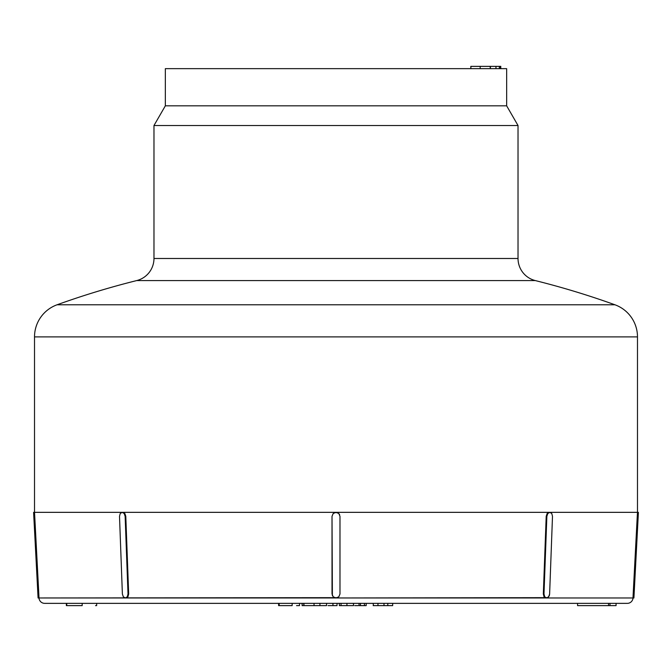 <?xml version="1.0" encoding="UTF-8"?>
<svg xmlns="http://www.w3.org/2000/svg" width="672" height="672" viewBox="0 0 672 672"><rect width="100%" height="100%" fill="white"/><g stroke="black" fill="none" stroke-linecap="round" stroke-linejoin="round"><path stroke-width="1.01" d="M506.654 105.823L165.346 105.823L153.972 125.53L518.028 125.53L506.654 105.823L506.654 68.645L165.346 68.645L165.346 105.823L506.654 105.823L518.028 125.53L153.972 125.53L153.972 258.485L518.028 258.485L518.028 125.53L518.028 258.485A22.756 22.756 0 0 0 535.273 280.568A22.756 22.756 0 0 1 518.028 258.485L153.972 258.485A22.756 22.756 0 0 1 136.727 280.568A823.066 823.066 0 0 0 57.078 304.777A823.066 823.066 0 0 1 136.727 280.568A22.756 22.756 0 0 0 153.972 258.485L153.972 125.53L165.346 105.823L165.346 68.645L506.654 68.645L506.654 105.823M332.388 595.669L332.018 516.323L333.186 513.509L336 512.341L34.516 512.341L34.516 336.89A34.129 34.129 0 0 1 57.078 304.777L614.922 304.777A823.066 823.066 0 0 0 535.273 280.568A823.066 823.066 0 0 1 614.922 304.777L57.078 304.777A34.129 34.129 0 0 0 34.516 336.89L637.484 336.89A34.129 34.129 0 0 0 614.922 304.777A34.129 34.129 0 0 1 637.484 336.89L34.516 336.89L34.516 512.341L637.484 512.341L637.484 336.89L637.484 512.341L336 512.341L338.814 513.509L339.982 516.323L339.982 594.006L338.814 596.803L337.52 597.66L39.001 597.971A5.687 5.687 0 0 0 44.68 603.355L627.32 603.355A5.687 5.687 0 0 0 632.999 597.971L547.168 597.971M547.848 512.803L546.202 516.323L546.865 516.323L547.798 513.509L549.83 512.341L551.779 513.509L552.493 516.323L549.62 593.989L548.688 596.803L546.655 597.971L544.706 596.803L543.984 593.989L546.865 516.323L543.984 593.989L543.329 593.989L546.202 516.323L546.865 516.323L547.798 513.509L549.83 512.341L551.779 513.509L552.493 516.323L549.62 593.989L549.352 595.51L547.747 597.66L336 597.971L546.008 597.971L544.051 596.803L543.329 593.989L546.202 516.323L547.142 513.509L549.184 512.341L548.285 512.543M46.082 603.355L627.32 603.355A5.687 5.687 0 0 0 632.999 597.971L637.333 514.802L637.258 516.323L638.19 516.323L634.124 593.989L633.184 593.989L637.258 516.323L638.19 516.323L638.4 512.341L638.341 513.509L638.4 512.341L637.484 512.341L638.4 512.341L634.04 595.51L634.124 593.989L634.04 595.51L634.124 593.989L633.184 593.989L632.999 597.971L633.914 597.971L634.04 595.51L633.914 597.971L546.008 597.971L546.655 597.971L544.706 596.803L543.984 593.989L543.329 593.989L544.051 596.803L546.008 597.971M123.707 512.543L122.17 512.341L120.221 513.509L119.507 516.323L122.38 593.989L119.507 516.323L120.221 513.509L122.17 512.341L124.858 513.509L125.798 516.323L128.671 593.989L127.949 596.795L125.992 597.971L336 597.971L333.186 596.803L332.018 593.989L332.018 516.323L332.018 593.989L333.186 596.803L336 597.971L334.48 597.66M34.583 513.526L34.516 512.341L33.6 512.341L33.726 514.802L33.6 512.341L33.726 514.802L33.6 512.341L34.516 512.341L39.001 597.971L125.992 597.971L127.949 596.795L128.671 593.989L125.798 516.323L125.135 516.323L128.016 593.989L128.671 593.989L128.016 593.989L127.294 596.803L125.345 597.971L123.312 596.803L122.38 593.989L123.312 596.803L125.345 597.971L127.294 596.803L128.016 593.989L125.135 516.323L125.798 516.323L124.144 512.795M44.68 603.355A5.687 5.687 0 0 1 39.001 597.971L38.816 593.989L37.876 593.989L33.726 514.802L33.81 516.323L34.742 516.323L34.667 514.802L34.742 516.323L33.81 516.323L37.876 593.989L38.816 593.989L34.658 514.794M637.258 516.323L637.484 512.341M535.273 280.568L136.727 280.568L535.273 280.568M95.525 605.632L96.062 605.632M67.192 605.632L82.177 605.632L82.177 603.355L82.177 605.632L68.317 605.632M66.755 605.632L66.746 603.355M96.65 605.632L96.65 603.355M66.368 603.355L66.368 605.632L66.368 603.355M296.537 605.632L299.09 605.632M298.998 605.632L297.52 605.632M279.745 605.632L292.152 605.632L292.152 603.355L292.152 605.632L290.884 605.632M289.607 605.632L280.518 605.632M278.603 603.355L278.603 605.632L279.191 605.632L279.191 603.355L278.788 605.632M303.954 603.355L303.954 605.632L314.042 605.632L314.042 603.355L314.042 605.632L319.931 605.632L303.954 605.632L303.954 603.355M303.584 603.355L303.954 605.632L303.584 603.355M302.114 603.355L302.114 605.632L302.114 603.355M302.064 603.355L302.232 605.632M302.392 605.632L303.66 605.632M337.016 603.355L337.016 605.632L337.016 603.355M328.028 605.632L332.951 605.632L332.934 603.355L332.934 605.632L337.016 605.632L332.766 605.632M360.452 603.355L360.452 605.632L364.417 605.632L364.417 603.355L364.417 605.632L366.19 605.632L366.19 603.355L366.19 605.632L360.452 605.632L360.452 603.355M359.041 605.632L360.452 605.632L359.024 605.632L359.041 603.355M373.145 605.632L377.966 605.632L377.966 603.355L377.966 605.632L383.989 605.632L383.989 603.355L383.989 605.632L387.794 605.632L387.794 603.355L387.794 605.632L392.666 605.632L376.807 605.632M375.74 605.632L374.035 605.632M373.489 605.632L373.103 603.355M392.666 605.632L392.666 603.355L392.666 605.632M341.04 605.632L339.368 605.632L341.04 605.632L341.04 603.355L341.04 605.632L346.928 605.632L341.04 605.632M354.69 605.632L358.252 605.632M356.815 605.632L355.816 605.632M353.497 605.632L346.928 605.632L353.497 605.632L353.497 603.355L353.497 605.632M339.368 603.355L339.368 605.632L339.368 603.355M346.928 603.355L346.928 605.632L346.928 603.355M332.396 605.632L328.978 605.632M326.542 605.632L319.931 605.632L326.542 605.632L326.542 603.355L326.542 605.632M319.931 603.355L319.931 605.632L319.931 603.355M490.064 66.368L490.375 68.645L490.375 66.368L495.961 66.368L495.961 68.645L495.961 66.368L500.422 66.368L500.422 68.645L500.422 66.368L499.338 66.368L499.338 68.645L499.338 66.368L471.265 66.368M480.186 68.645L480.186 66.368L480.186 68.645M472.004 66.368L475.23 66.368M476.288 66.368L490.409 66.368L490.409 68.645M470.812 68.645L470.812 66.368L470.812 68.645M470.896 66.368L470.896 68.645M500.858 66.368L500.422 66.368M500.9 68.645L500.606 66.368M38.027 596.803L37.876 593.989L38.086 597.971L39.001 597.971L38.816 594.056M122.17 512.341L124.202 513.509L125.135 516.323L124.202 513.509L122.17 512.341M337.52 597.66L336 597.971L338.814 596.803L339.982 593.989L339.982 516.323M334.48 512.644L337.52 512.644M38.951 596.803L39.001 597.971L38.086 597.971M332.018 516.323L333.186 513.509L336 512.341L338.814 513.509L339.671 514.786M549.83 512.341L549.184 512.341L549.83 512.341M608.53 605.632L577.567 605.632L608.53 605.632L608.53 603.355L608.53 605.632L616.064 605.632L616.064 603.355L616.064 605.632L608.194 605.632M577.567 605.632L577.567 603.355L577.567 605.632M299.519 603.355L299.519 605.632M332.951 603.355L332.951 605.632M609.983 605.632L609.983 603.355"/></g></svg>
